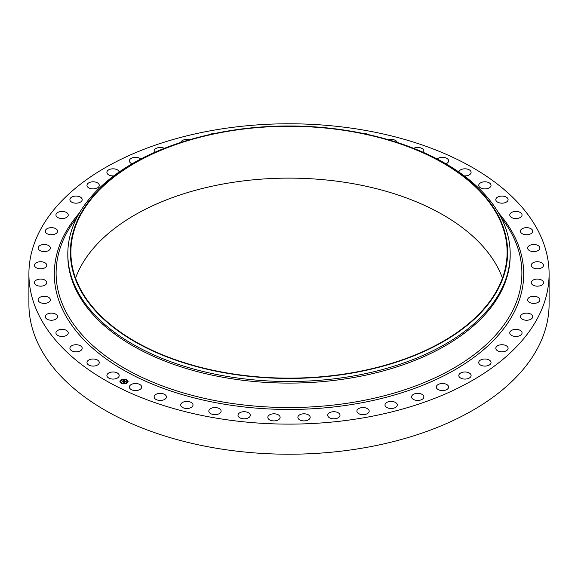<?xml version="1.0" encoding="UTF-8"?>
<svg xmlns="http://www.w3.org/2000/svg" width="578" height="578" viewBox="0 0 578 578"><rect width="100%" height="100%" fill="white"/><g stroke="black" fill="none" stroke-linecap="round" stroke-linejoin="round"><path stroke-width="0.87" d="M118.945 374.537A6.141 3.547 180 0 1 119.191 375.534A6.141 3.547 180 0 1 113.924 379.045A6.141 3.547 180 0 1 107.154 376.538A6.141 3.547 180 0 1 106.901 375.534A6.141 3.547 180 0 1 112.175 372.022A6.141 3.547 180 0 1 118.945 374.537M549.1 273.95L549.1 304.05A260.1 150.164 180 0 1 362.225 448.145A260.1 150.164 180 0 1 28.9 304.05L28.9 273.95A260.1 150.164 180 0 1 215.775 129.855A260.1 150.164 180 0 1 549.1 273.95A260.1 150.164 180 0 1 362.225 418.046A260.1 150.164 180 0 1 28.9 273.95M75.552 278.134A218.116 125.925 180 0 1 227.595 183.219A218.116 125.925 180 0 1 502.448 278.134M227.595 131.379A218.116 125.925 180 0 1 507.116 252.21A218.116 125.925 180 0 1 350.405 373.048A218.116 125.925 180 0 1 70.884 252.21A218.116 125.925 180 0 1 227.595 131.379M350.55 373.33A218.629 126.221 180 0 1 83.044 294.556A218.629 126.221 180 0 1 204.092 135.895A218.629 126.221 180 0 1 227.45 131.09A218.629 126.221 180 0 1 373.908 135.895A218.629 126.221 180 0 1 507.274 259.37A218.629 126.221 180 0 1 350.55 373.33M373.908 135.895L374.898 136.141A221.186 127.702 180 0 1 510.186 253.814A221.186 127.702 180 0 1 351.272 376.35A221.186 127.702 180 0 1 67.814 253.814A221.186 127.702 180 0 1 203.102 136.141L204.092 135.895M510.186 253.814L510.186 255.397A221.186 127.702 180 0 1 351.272 377.933A221.186 127.702 180 0 1 67.814 255.397L67.814 253.814M478.815 185.928A6.141 3.547 180 0 1 478.736 185.35A6.141 3.547 180 0 1 484.371 181.817A6.141 3.547 180 0 1 490.939 184.772A6.141 3.547 180 0 1 491.025 185.35A6.141 3.547 180 0 1 485.383 188.883A6.141 3.547 180 0 1 478.815 185.928M82.192 348.115A6.141 3.547 180 0 1 82.192 348.274A6.141 3.547 180 0 1 76.188 351.821A6.141 3.547 180 0 1 69.916 348.426A6.141 3.547 180 0 1 69.909 348.274A6.141 3.547 180 0 1 75.913 344.726A6.141 3.547 180 0 1 82.192 348.115M495.808 199.786A6.141 3.547 180 0 1 495.808 199.627A6.141 3.547 180 0 1 501.812 196.079A6.141 3.547 180 0 1 508.084 199.475A6.141 3.547 180 0 1 508.091 199.627A6.141 3.547 180 0 1 502.087 203.174A6.141 3.547 180 0 1 495.808 199.786M68.211 333.188A6.141 3.547 180 0 1 61.853 336.454A6.141 3.547 180 0 1 55.943 332.914A6.141 3.547 180 0 1 55.958 332.639A6.141 3.547 180 0 1 62.323 329.366A6.141 3.547 180 0 1 68.233 332.914A6.141 3.547 180 0 1 68.211 333.188M509.789 214.713A6.141 3.547 180 0 1 516.147 211.447A6.141 3.547 180 0 1 522.057 214.987A6.141 3.547 180 0 1 522.042 215.262A6.141 3.547 180 0 1 515.677 218.535A6.141 3.547 180 0 1 509.767 214.987A6.141 3.547 180 0 1 509.789 214.713M57.453 317.387A6.141 3.547 180 0 1 50.821 320.219A6.141 3.547 180 0 1 45.286 316.693A6.141 3.547 180 0 1 45.409 315.993A6.141 3.547 180 0 1 52.042 313.16A6.141 3.547 180 0 1 57.576 316.693A6.141 3.547 180 0 1 57.453 317.387M520.547 230.514A6.141 3.547 180 0 1 527.179 227.681A6.141 3.547 180 0 1 532.714 231.207A6.141 3.547 180 0 1 532.591 231.908A6.141 3.547 180 0 1 525.958 234.74A6.141 3.547 180 0 1 520.424 231.207A6.141 3.547 180 0 1 520.547 230.514M50.076 300.957A6.141 3.547 180 0 1 43.263 303.349A6.141 3.547 180 0 1 38.097 299.845A6.141 3.547 180 0 1 38.408 298.732A6.141 3.547 180 0 1 45.214 296.341A6.141 3.547 180 0 1 50.387 299.845A6.141 3.547 180 0 1 50.076 300.957M527.924 246.943A6.141 3.547 180 0 1 534.737 244.552A6.141 3.547 180 0 1 539.903 248.056A6.141 3.547 180 0 1 539.592 249.169A6.141 3.547 180 0 1 532.786 251.553A6.141 3.547 180 0 1 527.613 248.056A6.141 3.547 180 0 1 527.924 246.943M46.175 284.13A6.141 3.547 180 0 1 39.275 286.088A6.141 3.547 180 0 1 34.47 282.628A6.141 3.547 180 0 1 35.056 281.118A6.141 3.547 180 0 1 41.956 279.16A6.141 3.547 180 0 1 46.76 282.628A6.141 3.547 180 0 1 46.175 284.13M531.825 263.763A6.141 3.547 180 0 1 538.725 261.812A6.141 3.547 180 0 1 543.53 265.273A6.141 3.547 180 0 1 542.944 266.783A6.141 3.547 180 0 1 536.044 268.741A6.141 3.547 180 0 1 531.24 265.273A6.141 3.547 180 0 1 531.825 263.763M45.821 267.159A6.141 3.547 180 0 1 38.921 268.683A6.141 3.547 180 0 1 34.47 265.273A6.141 3.547 180 0 1 35.417 263.387A6.141 3.547 180 0 1 42.317 261.87A6.141 3.547 180 0 1 46.76 265.273A6.141 3.547 180 0 1 45.821 267.159M532.179 280.742A6.141 3.547 180 0 1 539.079 279.217A6.141 3.547 180 0 1 543.53 282.628A6.141 3.547 180 0 1 542.583 284.513A6.141 3.547 180 0 1 535.683 286.031A6.141 3.547 180 0 1 531.24 282.628A6.141 3.547 180 0 1 532.179 280.742M49.014 250.288A6.141 3.547 180 0 1 42.187 251.394A6.141 3.547 180 0 1 38.097 248.056A6.141 3.547 180 0 1 39.47 245.823A6.141 3.547 180 0 1 46.291 244.711A6.141 3.547 180 0 1 50.387 248.056A6.141 3.547 180 0 1 49.014 250.288M528.986 297.612A6.141 3.547 180 0 1 535.813 296.5A6.141 3.547 180 0 1 539.903 299.845A6.141 3.547 180 0 1 538.53 302.077A6.141 3.547 180 0 1 531.709 303.19A6.141 3.547 180 0 1 527.613 299.845A6.141 3.547 180 0 1 528.986 297.612M55.705 233.758A6.141 3.547 180 0 1 49.036 234.473A6.141 3.547 180 0 1 45.286 231.207A6.141 3.547 180 0 1 47.158 228.657A6.141 3.547 180 0 1 53.826 227.942A6.141 3.547 180 0 1 57.576 231.207A6.141 3.547 180 0 1 55.705 233.758M522.295 314.143A6.141 3.547 180 0 1 528.964 313.428A6.141 3.547 180 0 1 532.714 316.693A6.141 3.547 180 0 1 530.842 319.244A6.141 3.547 180 0 1 524.174 319.959A6.141 3.547 180 0 1 520.424 316.693A6.141 3.547 180 0 1 522.295 314.143M65.798 217.819A6.141 3.547 180 0 1 59.353 218.166A6.141 3.547 180 0 1 55.943 214.987A6.141 3.547 180 0 1 58.378 212.162A6.141 3.547 180 0 1 64.823 211.815A6.141 3.547 180 0 1 68.233 214.987A6.141 3.547 180 0 1 65.798 217.819M512.202 330.081A6.141 3.547 180 0 1 518.647 329.735A6.141 3.547 180 0 1 522.057 332.914A6.141 3.547 180 0 1 519.622 335.739A6.141 3.547 180 0 1 513.177 336.085A6.141 3.547 180 0 1 509.767 332.914A6.141 3.547 180 0 1 512.202 330.081M79.143 202.69A6.141 3.547 180 0 1 72.987 202.705A6.141 3.547 180 0 1 69.909 199.627A6.141 3.547 180 0 1 72.958 196.563A6.141 3.547 180 0 1 79.114 196.549A6.141 3.547 180 0 1 82.192 199.627A6.141 3.547 180 0 1 79.143 202.69M498.857 345.211A6.141 3.547 180 0 1 505.013 345.196A6.141 3.547 180 0 1 508.091 348.274A6.141 3.547 180 0 1 505.042 351.337A6.141 3.547 180 0 1 498.886 351.345A6.141 3.547 180 0 1 495.808 348.274A6.141 3.547 180 0 1 498.857 345.211M95.551 188.609A6.141 3.547 180 0 1 86.975 185.35A6.141 3.547 180 0 1 90.695 182.092A6.141 3.547 180 0 1 99.264 185.35A6.141 3.547 180 0 1 95.551 188.609M482.449 359.292A6.141 3.547 180 0 1 491.025 362.55A6.141 3.547 180 0 1 487.305 365.809A6.141 3.547 180 0 1 478.736 362.55A6.141 3.547 180 0 1 482.449 359.292M113.772 175.885A6.141 3.547 180 0 1 106.901 172.367A6.141 3.547 180 0 1 111.316 168.964A6.141 3.547 180 0 1 119.162 172.006M463.224 372.131A6.141 3.547 180 0 1 471.099 375.534A6.141 3.547 180 0 1 466.684 378.937A6.141 3.547 180 0 1 458.809 375.534A6.141 3.547 180 0 1 463.224 372.131M132.102 163.805A6.141 3.547 180 0 1 129.393 160.857A6.141 3.547 180 0 1 134.529 157.361A6.141 3.547 180 0 1 140.794 159.022M441.455 383.539A6.141 3.547 180 0 1 448.607 387.043A6.141 3.547 180 0 1 443.47 390.54A6.141 3.547 180 0 1 436.318 387.043A6.141 3.547 180 0 1 441.455 383.539M154.608 152.39A6.141 3.547 180 0 1 154.124 151.002A6.141 3.547 180 0 1 159.998 147.462A6.141 3.547 180 0 1 164.318 148.336M417.46 393.351A6.141 3.547 180 0 1 423.876 396.898A6.141 3.547 180 0 1 418.002 400.438A6.141 3.547 180 0 1 411.587 396.898A6.141 3.547 180 0 1 417.46 393.351M180.791 142.441A6.141 3.547 180 0 1 187.344 139.406A6.141 3.547 180 0 1 189.548 139.746M391.595 401.421A6.141 3.547 180 0 1 397.267 404.954A6.141 3.547 180 0 1 390.656 408.494A6.141 3.547 180 0 1 384.984 404.954A6.141 3.547 180 0 1 391.595 401.421M210.385 134.428A6.141 3.547 180 0 1 215.789 133.272M364.241 407.635A6.141 3.547 180 0 1 369.176 411.11A6.141 3.547 180 0 1 361.821 414.585A6.141 3.547 180 0 1 356.886 411.11A6.141 3.547 180 0 1 364.241 407.635M335.782 411.89A6.141 3.547 180 0 1 340.001 415.264A6.141 3.547 180 0 1 331.931 418.631A6.141 3.547 180 0 1 327.712 415.264A6.141 3.547 180 0 1 335.782 411.89M306.636 414.144A6.141 3.547 180 0 1 310.169 417.352A6.141 3.547 180 0 1 301.413 420.56A6.141 3.547 180 0 1 297.88 417.352A6.141 3.547 180 0 1 306.636 414.144M277.245 414.347A6.141 3.547 180 0 1 280.12 417.352A6.141 3.547 180 0 1 276.949 420.459A6.141 3.547 180 0 1 270.706 420.358A6.141 3.547 180 0 1 267.831 417.352A6.141 3.547 180 0 1 271.003 414.245A6.141 3.547 180 0 1 277.245 414.347M248.013 412.504A6.141 3.547 180 0 1 250.288 415.264A6.141 3.547 180 0 1 246.792 418.465A6.141 3.547 180 0 1 240.275 418.017A6.141 3.547 180 0 1 237.999 415.264A6.141 3.547 180 0 1 241.503 412.056A6.141 3.547 180 0 1 248.013 412.504M362.211 133.272A6.141 3.547 180 0 1 367.449 134.327A6.141 3.547 180 0 1 367.615 134.428M219.387 408.646A6.141 3.547 180 0 1 221.114 411.11A6.141 3.547 180 0 1 217.277 414.397A6.141 3.547 180 0 1 210.551 413.573A6.141 3.547 180 0 1 208.824 411.11A6.141 3.547 180 0 1 212.668 407.822A6.141 3.547 180 0 1 219.387 408.646M388.452 139.746A6.141 3.547 180 0 1 396.024 140.801A6.141 3.547 180 0 1 397.209 142.441M191.773 402.815A6.141 3.547 180 0 1 193.016 404.954A6.141 3.547 180 0 1 188.833 408.321A6.141 3.547 180 0 1 181.976 407.1A6.141 3.547 180 0 1 180.733 404.954A6.141 3.547 180 0 1 184.917 401.594A6.141 3.547 180 0 1 191.773 402.815M413.682 148.336A6.141 3.547 180 0 1 423.045 149.218A6.141 3.547 180 0 1 423.876 151.002A6.141 3.547 180 0 1 423.392 152.39M165.575 395.114A6.141 3.547 180 0 1 166.413 396.898A6.141 3.547 180 0 1 161.869 400.323A6.141 3.547 180 0 1 154.955 398.683A6.141 3.547 180 0 1 154.124 396.898A6.141 3.547 180 0 1 158.668 393.474A6.141 3.547 180 0 1 165.575 395.114M437.206 159.022A6.141 3.547 180 0 1 442.885 157.324A6.141 3.547 180 0 1 448.109 159.456A6.141 3.547 180 0 1 448.607 160.857A6.141 3.547 180 0 1 445.898 163.805M141.184 385.642A6.141 3.547 180 0 1 141.682 387.043A6.141 3.547 180 0 1 136.776 390.511A6.141 3.547 180 0 1 129.891 388.445A6.141 3.547 180 0 1 129.393 387.043A6.141 3.547 180 0 1 134.298 383.568A6.141 3.547 180 0 1 141.184 385.642M458.838 172.006A6.141 3.547 180 0 1 464.387 168.834A6.141 3.547 180 0 1 470.846 171.363A6.141 3.547 180 0 1 471.099 172.367A6.141 3.547 180 0 1 464.228 175.885M99.185 361.973A6.141 3.547 180 0 1 99.264 362.55A6.141 3.547 180 0 1 93.629 366.084A6.141 3.547 180 0 1 87.061 363.129A6.141 3.547 180 0 1 86.975 362.55A6.141 3.547 180 0 1 92.617 359.017A6.141 3.547 180 0 1 99.185 361.973M120.925 379.919A4.097 2.363 180 0 1 125.44 379.276A4.097 2.363 180 0 1 128.085 381.487A4.097 2.363 180 0 1 127.059 383.055A4.097 2.363 180 0 1 122.536 383.698A4.097 2.363 180 0 1 119.899 381.487A4.097 2.363 180 0 1 120.925 379.919M128.085 381.538A4.097 2.363 0 0 0 125.404 379.363A4.097 2.363 0 0 0 120.925 380.013A4.097 2.363 0 0 0 119.899 381.538M120.766 381.538A3.23 1.864 0 0 0 120.766 381.581A3.23 1.864 0 0 0 122.847 383.33A3.23 1.864 0 0 0 126.409 382.817A3.23 1.864 0 0 0 127.218 381.581A3.23 1.864 0 0 0 127.218 381.538M126.185 379.956L126.654 379.956M126.503 382.939L126.965 382.939M127.413 381.408L127.875 381.408M121.329 383.12L121.799 383.12M123.981 383.648L124.443 383.648M121.019 380.129L121.481 380.129M123.54 379.421L124.003 379.421M120.101 381.661L120.571 381.661M126.409 382.723A3.23 1.864 180 0 1 122.847 383.228A3.23 1.864 180 0 1 120.766 381.487A3.23 1.864 180 0 1 121.575 380.252A3.23 1.864 180 0 1 125.137 379.739A3.23 1.864 180 0 1 127.218 381.487A3.23 1.864 180 0 1 126.409 382.723M124.805 380.953L124.032 380.685L122.76 381.682L122.146 381.364L123.743 380.548L123.013 380.483L123.186 380.143L124.805 380.953M124.812 381.046L124.248 381.148L124.797 381.018M124.118 380.801L122.825 381.827L122.139 381.48L122.782 381.769L124.14 380.851M124.927 381.018L126.322 381.733L125.282 381.314L124.725 381.675L125.44 381.466L124.956 382.137L124.624 381.74L124.039 382.318L123.381 381.979L124.927 381.018M124.956 381.213L124.27 381.625M126.351 381.827L125.787 381.928L126.351 381.827M124.913 382L124.111 382.484L123.331 382.087L124.068 382.426L124.906 381.964M124.27 381.661L123.591 382.087M125.289 381.921L124.841 381.733M126.163 381.747L124.942 381.126M124.66 380.981L123.078 380.353M123.67 380.577L122.348 381.473M126.604 379.999L126.17 379.905L126.604 379.999M126.914 382.983L126.481 382.889L126.914 382.983M127.832 381.451L127.398 381.357L127.832 381.451M121.748 383.163L121.315 383.07L121.748 383.163M124.4 383.691L123.967 383.597L124.4 383.691M121.062 379.984L121.496 380.086L121.062 379.984M123.584 379.276L124.017 379.378L123.584 379.276M120.152 381.516L120.585 381.61L120.152 381.516M500.627 216.685L504.197 221.663A232.898 134.457 180 0 1 354.567 402.093A232.898 134.457 180 0 1 115.752 362.933A232.898 134.457 180 0 1 73.803 221.663L77.373 216.685M498.532 212.906A234.697 135.498 180 0 1 355.08 403.971A234.697 135.498 180 0 1 108.657 360.665A234.697 135.498 180 0 1 79.468 212.906"/></g></svg>
